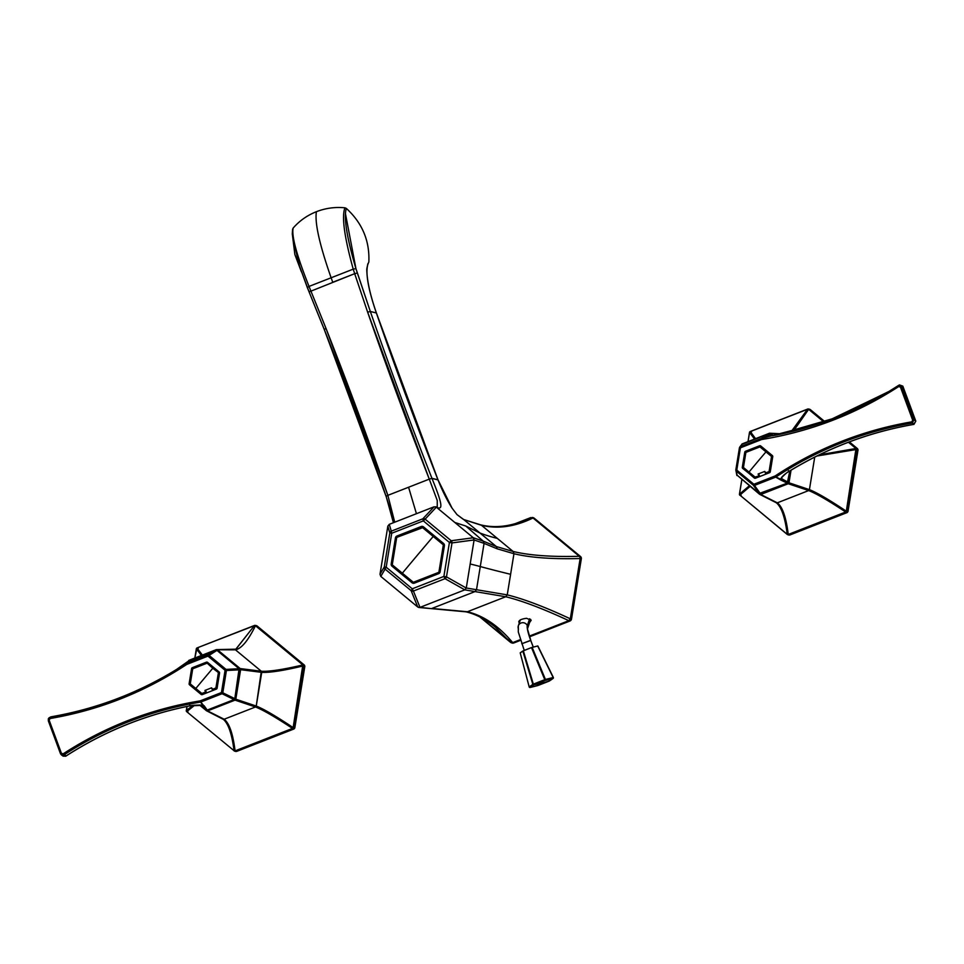 <?xml version="1.0" encoding="UTF-8"?>
<svg xmlns="http://www.w3.org/2000/svg" width="964" height="964" viewBox="0 0 964 964"><rect width="100%" height="100%" fill="white"/><g stroke="black" fill="none" stroke-linecap="round" stroke-linejoin="round"><path stroke-width="1.45" d="M368.284 263.401L367.706 264.052M367.874 263.811L366.778 268.968C366.85 279.138 369.537 292.273 374.851 308.372L376.394 312.999L374.839 308.456M324.253 329.411L324.29 329.495A4347.773 4262.001 103.7 0 1 386.07 496.195A4347.773 4262.001 -76.3 0 0 324.29 329.495L309.058 291.863L324.241 329.459L326.025 328.459L324.241 329.459L386.046 496.243L387.877 495.388L386.07 496.291L387.865 495.339L326.025 328.459L310.818 290.827L326.025 328.459A4350.183 4264.362 103.7 0 1 387.865 495.339L408.579 487.242L387.865 495.339L394.722 522.211L387.877 495.388L386.118 496.315L393.42 522.717M310.818 290.827L309.034 286.416L310.818 290.827L309.083 291.887L354.68 273.68L367.646 312.179L429.281 479.132L408.579 487.242L416.436 513.716L408.579 487.242L429.281 479.132A4350.183 4264.362 103.7 0 1 367.646 312.179L370.333 311.48L376.37 312.987A4347.773 4262.001 -76.3 0 0 437.957 479.795L431.944 478.337A4347.773 4262.001 103.7 0 1 370.333 311.48A4347.773 4262.001 -76.3 0 0 431.944 478.337L429.281 479.132L437.258 500.509L437.246 507.052L437.258 500.509L429.281 479.132L431.956 478.385C443.512 506.486 442.5 510.089 436.379 507.197C442.5 510.089 443.512 506.486 431.956 478.385L438.005 479.927M532.381 517.463A2.41 2.362 -76.3 0 1 532.429 517.475L533.357 517.945A2.41 2.362 -76.3 0 0 532.429 517.475L515.463 523.572L530.718 517.608L533.357 517.945L530.718 517.608L522.982 521.006L530.718 517.608L533.357 517.945L579.726 556.324L580.147 558.53C552.264 559.265 530.2 557.662 513.957 553.722C530.2 557.662 552.264 559.265 580.147 558.53L570.314 618.804C544.515 606.814 523.488 598.837 507.245 594.884L505.751 596.752L474.999 591.583L476.505 589.715L507.245 594.884L513.957 553.722L513.125 551.468C529.369 555.409 551.432 557.023 579.316 556.3L533.02 517.981C514.921 526.79 497.749 529.236 481.506 525.308L463.696 519.524L480.036 533.056L463.696 519.524L481.506 525.308L497.316 538.382A3615.265 644.976 -50.4 0 1 480.036 533.056A3615.265 644.976 129.6 0 0 497.316 538.382L513.125 551.468L496.388 546.576L480.036 533.056L465.769 526.019L454.815 522.464L473.3 537.755L451.2 540.744L473.3 537.755L474.095 539.924L452.008 542.913L474.095 539.973L473.264 537.719L483.265 541.153L484.061 543.371L483.265 541.153L496.388 546.576L497.207 548.817L496.388 546.576L483.265 541.153L465.769 526.019L483.265 541.153L473.264 537.719L454.815 522.464L465.769 526.019L480.036 533.056L496.388 546.576L513.125 551.468L513.957 553.722L497.207 548.817L484.061 543.371L497.207 548.817L513.957 553.722L510.607 574.303A3615.265 56.069 9.3 0 1 480.277 566.555L484.061 543.371L474.095 539.973L470.179 563.976L474.095 539.973L484.061 543.371L480.277 566.555A1204.084 18.678 -170.7 0 0 470.179 563.976L466.263 588.04L446.477 576.87L466.263 588.04L464.805 589.848L445.019 578.677L464.805 589.848L420.051 607.356L417.761 607.019L420.003 607.368L413.411 591.04L445.019 578.677A2.41 2.133 -60.6 0 0 446.477 576.87L452.008 542.913A2.41 2.145 -97.7 0 0 451.2 540.744L425.124 519.162L436.343 507.16L434.089 506.799L389.336 524.308L387.841 526.139L380.009 574.207L387.841 526.139L389.805 532.971L384.274 566.928A2.41 2.374 30.3 0 0 385.07 569.097L411.158 590.691A2.41 2.241 -22 0 0 413.411 591.04L420.003 607.368L431.161 608.609L420.051 607.356L464.769 589.86L474.999 591.583L431.884 608.453L467.42 611.742L431.884 608.453L474.999 591.583L464.769 589.86L466.263 588.04L470.179 563.976A1204.084 18.678 9.3 0 1 480.277 566.555L476.505 589.715L466.263 587.992L476.505 589.715L474.999 591.583L505.751 596.752L467.42 611.742C483.651 615.707 498.75 625.998 512.703 642.614L510.402 642.241L495.412 627.202L510.402 642.241L513.005 642.795L510.679 642.434L479.807 616.912L510.402 642.241M522.982 521.006C508.064 526.826 493.93 528.103 480.578 524.838L463.696 519.524L457.02 514.631L452.068 508.149C446.465 499.436 440.656 486.904 438.018 479.867L452.068 508.149L437.957 479.795A4347.773 4262.001 103.7 0 1 376.37 312.987L376.394 313.071M380.84 576.448L417.725 606.983L380.84 576.448M431.113 608.609L418.653 607.453M495.412 627.202C486.001 619.43 476.204 614.309 466.022 611.839L431.161 608.609M510.703 642.458L511.607 642.892A2.41 2.362 -76.3 0 0 513.005 642.795L520.415 639.903L512.703 642.614C498.75 625.998 483.651 615.707 467.42 611.742L505.751 596.752L507.245 594.884C523.488 598.837 544.515 606.814 570.314 618.804L568.832 620.659C543.021 608.682 521.994 600.705 505.751 596.752C521.994 600.705 543.021 608.682 568.832 620.659L570.314 618.804L569.218 620.816L529.393 636.385L569.218 620.816A2.41 2.362 -76.3 0 0 570.724 618.936L571.495 619.129A2.41 2.362 103.7 0 1 569.989 620.997L529.537 636.818L569.989 620.997A2.41 2.362 -76.3 0 0 571.495 619.129L570.724 618.936L580.557 558.566A2.41 2.362 -76.3 0 0 579.726 556.324L580.497 556.505A2.41 2.362 103.7 0 1 581.328 558.759L580.557 558.566L581.328 558.759L571.495 619.129L581.328 558.759A2.41 2.362 -76.3 0 0 580.497 556.505L533.357 517.945M512.703 642.614L520.319 639.626L512.703 642.614M529.308 636.12L568.832 620.659L529.308 636.12M512.005 642.952L512.005 642.952A2.41 2.362 -76.3 0 0 513.776 642.988L520.56 640.337L513.776 642.988A2.41 2.362 103.7 0 1 512.378 643.084L479.759 616.888M532.803 517.596L532.803 517.596A2.41 2.362 -76.3 0 1 534.128 518.126L580.497 556.505L534.128 518.126A2.41 2.362 103.7 0 0 533.2 517.656L532.429 517.475M518.801 621.997C518.909 620.177 521.512 618.936 526.609 618.298L531.164 620.298L526.609 618.298C521.512 618.936 518.909 620.177 518.801 621.997L519.319 622.889L518.861 621.406M531.164 620.298L529.61 622.503L531.164 620.298M374.791 308.323C367.031 284.464 365.043 269.04 368.838 262.051C369.79 240.904 362.295 223.021 346.329 208.405C362.295 223.021 369.79 240.904 368.838 262.051C365.043 269.04 367.031 284.464 374.791 308.323L376.346 312.938L370.333 311.48L357.343 273.005L354.68 273.68L353.222 269.137L355.933 268.619L370.333 311.48L367.646 312.179L354.68 273.68L357.343 273.005L355.933 268.619L353.222 269.137L354.68 273.68L332.749 282.259L331.122 277.777L332.749 282.259M463.094 519.162L456.984 514.595L463.696 519.524M533.02 517.981L579.316 556.3C551.432 557.023 529.369 555.409 513.125 551.468L481.506 525.308C497.749 529.236 514.921 526.79 533.02 517.981M580.557 558.566L570.724 618.936L580.557 558.566M507.245 594.884L476.505 589.715L480.277 566.555A3615.265 56.069 -170.7 0 0 510.607 574.303L507.245 594.884M438.018 479.867L376.394 312.963M454.815 522.464L436.379 507.197L454.815 522.464M309.083 291.887L307.347 287.621L309.034 286.416L353.222 269.137L331.122 277.777C319.482 244.567 314.589 222.539 316.421 211.682C307.263 215.309 299.503 220.78 293.14 228.082L292.574 229.432L293.14 228.082C299.503 220.78 307.263 215.309 316.421 211.682C325.603 208.14 335.123 206.838 344.955 207.802C335.123 206.838 325.603 208.14 316.421 211.682C314.589 222.539 319.482 244.567 331.122 277.777L309.034 286.416C296.731 255.436 291.429 235.987 293.14 228.082C291.429 235.987 296.731 255.436 309.034 286.416L307.323 287.585L298.852 264.208L292.297 233.975L293.14 228.082M386.07 496.267L391.697 514.041L393.384 522.729M346.329 208.405L344.955 207.802C341.545 216.382 344.293 236.831 353.222 269.137C344.293 236.831 341.545 216.382 344.955 207.802L346.329 208.405C343.582 217.322 346.775 237.385 355.933 268.619L345.522 214.008M292.61 229.155L292.297 233.975L299.671 266.727M412.737 582.955A2.41 2.362 -76.3 0 0 413.339 583.304A2.41 2.362 103.7 0 1 412.737 582.955L392.722 566.374L412.737 582.955M414.375 583.148A2.41 2.362 103.7 0 1 412.05 582.786L392.722 566.374A2.41 2.362 103.7 0 1 391.89 564.133L391.191 563.964L395.445 537.888A2.41 2.362 103.7 0 1 396.939 536.02L421.22 526.525A2.41 2.362 103.7 0 1 423.545 526.898L443.573 543.467A2.41 2.362 103.7 0 1 444.404 545.72L440.15 571.785A2.41 2.362 103.7 0 1 438.656 573.652L414.375 583.148L438.656 573.652A2.41 2.362 -76.3 0 0 440.15 571.785L444.404 545.72A2.41 2.362 -76.3 0 0 443.573 543.467L423.545 526.898A2.41 2.362 -76.3 0 0 421.22 526.525L396.939 536.02A2.41 2.362 -76.3 0 0 395.445 537.888L396.132 538.057L395.445 537.888L391.191 563.964L391.89 564.133L396.132 538.057L391.89 564.133A2.41 2.362 -76.3 0 0 392.722 566.374L392.023 566.205A2.41 2.362 103.7 0 1 391.191 563.964A2.41 2.362 -76.3 0 0 392.023 566.205L412.05 582.786A2.41 2.362 -76.3 0 0 414.375 583.148M422.955 526.537A2.41 2.362 -76.3 0 0 421.907 526.693L397.638 536.189A2.41 2.362 -76.3 0 0 396.132 538.057A2.41 2.362 103.7 0 1 397.638 536.189L421.907 526.693A2.41 2.362 103.7 0 1 422.955 526.537M414.014 582.449L439.572 572.459L444.043 545.009L422.967 527.561L444.043 545.009L443.344 544.841L438.873 572.291L413.327 582.28L402.337 573.194A802.964 141.6 -49 0 1 417.701 554.818A802.964 141.6 -49 0 1 433.222 536.466L443.344 544.841L433.222 536.466A802.964 141.6 131 0 0 417.701 554.818A802.964 141.6 131 0 0 402.337 573.194L392.252 564.832L396.722 537.394L422.268 527.392L433.222 536.466L422.967 527.561L396.722 537.394L392.252 564.832L413.327 582.28L438.873 572.291L443.344 544.841L444.043 545.009L439.572 572.459L414.014 582.449M379.997 574.255L380.804 576.424L385.07 569.097L380.804 576.424L379.997 574.255L384.274 566.928L380.009 574.207M417.761 607.019L411.158 590.691L417.725 606.983M436.343 507.16L425.124 519.162A2.41 2.265 -136.9 0 0 422.871 518.801L434.089 506.799L436.379 507.197M434.089 506.799L422.871 518.801L391.264 531.164L389.287 524.332L434.089 506.799M391.721 533.249L423.329 520.885L449.417 542.467L443.874 576.424L412.267 588.799L386.178 567.206L391.721 533.249L391.264 531.164A2.41 2.386 163.9 0 0 389.805 532.971L387.841 526.139L389.287 524.332L391.264 531.164L422.871 518.801L423.329 520.885L391.721 533.249L389.805 532.971L391.264 531.164L391.721 533.249L386.178 567.206L384.274 566.928L389.805 532.971L391.721 533.249M386.178 567.206L385.07 569.097L384.274 566.928L386.178 567.206L412.267 588.799L411.158 590.691L385.07 569.097L386.178 567.206M412.267 588.799L413.411 591.04L411.158 590.691L412.267 588.799L443.874 576.424L445.019 578.677L413.411 591.04L412.267 588.799M443.874 576.424L446.477 576.87L445.019 578.677L443.874 576.424L449.417 542.467L452.008 542.913L446.477 576.87L443.874 576.424M449.417 542.467L451.2 540.744L452.008 542.913L449.417 542.467L423.329 520.885L425.124 519.162L451.2 540.744L449.417 542.467M423.329 520.885L422.871 518.801L425.124 519.162L423.329 520.885M810.194 409.495L824.895 421.666L810.194 409.495L808.856 409.23L810.194 409.495M760.753 494.484L777.321 502.834C782.515 506.847 786.154 517.391 788.251 534.466L789.733 535.032L847.211 512.547L847.971 511.607L847.211 512.547L845.838 512.173A1.205 1.181 -75.1 0 0 846.585 511.245A1.205 1.181 104.9 0 1 845.838 512.173L845.669 512.005A1.205 0.868 -56.4 0 0 846.32 511.197L845.669 512.005C828.666 500.762 816.339 493.604 808.676 490.568L809.423 489.64L808.676 490.568L788.227 483.735L787.709 482.844L788.227 483.735L788.986 482.795L809.423 489.64C817.074 492.688 829.377 499.87 846.32 511.197L847.971 511.607L858.032 449.863L857.611 448.742L858.032 449.863L856.635 449.573A1.205 1.181 -77.9 0 0 856.225 448.441L857.611 448.742L849.356 441.91L857.611 448.742L848.657 442.175L856.02 448.537L848.428 442.259L856.02 448.537L819.316 454.839L856.225 448.441A1.205 1.181 102.1 0 1 856.635 449.573L858.032 449.863L847.971 511.607L846.585 511.245L856.635 449.573L846.32 511.197L856.381 449.513A1.205 0.88 -103.3 0 0 856.02 448.537L846.32 511.197C829.377 499.87 817.074 492.688 809.423 489.64L814.725 457.117L809.423 489.64L788.986 482.795L791.034 470.215L788.227 483.735L808.676 490.568C816.339 493.604 828.666 500.762 845.669 512.005L847.211 512.547L789.733 535.032L788.407 534.646L845.838 512.173L788.251 534.466L845.669 512.005L788.251 534.466C786.154 517.391 782.515 506.847 777.321 502.834L808.676 490.568L777.321 502.834L760.753 494.484L788.227 483.735L759.584 494.291L737.038 475.107L759.572 494.291L776.261 502.726M824.172 421.919L808.856 409.23L824.172 421.919M739.496 494.134L741.822 479.602L739.436 494.122L741.858 479.626L739.496 494.122L749.329 485.808L739.496 494.122A1.205 1.097 55.4 0 0 739.858 495.098L787.226 534.309L739.858 495.098L750.076 486.422L739.858 495.098L739.46 494.122A1.205 1.181 105.4 0 0 739.846 495.219L739.846 495.219M749.558 432.462L748.052 441.608L749.546 432.45L754.571 439.066L749.546 432.45L750.245 431.511L807.651 409.061L750.209 431.631L807.627 409.17L791.107 431.776L807.627 409.17L808.856 409.23L823.955 422.003L808.639 409.326L793.336 431.221L808.639 409.326A1.205 1 -153.6 0 0 807.627 409.17L807.687 409.049A1.205 1.181 100.7 0 1 808.856 409.23A1.205 1.181 -79.3 0 0 808.302 408.989L750.245 431.511L755.571 438.668L750.209 431.631A1.205 1.109 140.2 0 0 749.546 432.45L748.016 441.62L749.486 432.438A1.205 1.181 102.4 0 1 750.221 431.535L750.209 431.631M787.214 534.43L739.858 495.098L787.226 534.309C785.058 517.21 781.358 506.654 776.153 502.654C781.358 506.654 785.058 517.21 787.226 534.309A1.205 0.976 -7.2 0 0 788.251 534.466L787.226 534.309M816.918 456.02L856.381 449.513L816.918 456.02M770.706 433.402L780.491 434.198L770.706 433.402L773.393 435.62L769.549 433.21M742.063 443.958L769.501 433.222L742.039 443.958L741.449 444.91L742.063 443.958M736.918 475.529L736.58 473.927M736.568 473.866L736.906 475.517M777.321 502.834L776.153 502.654L777.321 502.834M788.407 534.646A1.205 1.181 106.6 0 1 787.251 534.454L787.66 534.671A1.205 1.181 -73.4 0 0 788.407 534.646M739.87 495.243L739.436 494.122M789.733 535.032L788.564 534.851L789.733 535.032M750.221 431.535L749.51 432.438M759.945 446.886L765.97 451.875A361.223 63.696 131 0 0 757.427 461.961A361.223 63.696 131 0 0 748.98 472.083L743.437 467.48L745.895 452.381L759.945 446.886L745.895 452.381L743.437 467.48L755.029 477.072L759.463 475.806L755.029 477.072L748.98 472.083A361.223 63.696 -49 0 1 757.427 461.961A361.223 63.696 -49 0 1 765.97 451.875L759.945 446.886M771.537 456.49L765.97 451.875L772.26 456.659L771.537 456.49L769.079 471.577L771.537 456.49M760.668 447.067L772.26 456.659L769.802 471.758L766.103 473.204L769.079 471.577L765.368 473.023L764.753 471.42L758.114 474.011L758.728 475.626L758.114 474.011L764.753 471.42L766.103 473.204L769.802 471.758L772.26 456.659L760.668 447.067M758.716 473.782L759.463 475.806L758.716 473.782M768.983 433.788L770.128 433.981L765.886 436.535L770.128 433.981L772.333 435.8L768.983 433.788L764.693 436.379L768.983 433.788L742.135 444.296L768.983 433.788M765.814 436.535A1.205 1.169 -121.1 0 0 764.693 436.379L761.452 438.451L740.195 446.766L742.135 444.296L740.195 446.766A1.205 1.205 -141.9 0 0 739.689 447.139L741.629 444.669M740.171 446.778L740.412 447.826L739.448 447.694L740.195 446.766L761.452 438.451L761.668 439.512L740.412 447.826L740.171 446.778L735.821 469.962L739.448 447.694L740.412 447.826L736.773 470.107L735.821 469.962L754.499 485.422L775.755 477.108L780.852 480.048A1.205 1.121 -64 0 0 781.587 479.12L787.986 482.241L787.239 483.169L780.852 480.048L787.239 483.169L760.403 493.676L754.499 485.422L760.403 493.676L759.246 493.484L753.342 485.241A1.205 1.157 -35.6 0 0 754.499 485.422L753.342 485.241L753.884 484.265L775.14 475.951L775.755 477.108L754.499 485.422L753.884 484.265L753.342 485.241L759.246 493.484L737.099 475.156L736.231 471.071L753.342 485.241L735.821 469.962L739.689 447.139M741.388 445.223L742.135 444.296L741.388 445.223M898.291 385.588L888.278 391.866L827.172 421.232L761.681 438.391L827.172 421.232L888.278 391.866L899.34 384.973L898.303 385.576L901.798 386.745L900.46 387.13L898.303 385.576L898.725 386.54C856.574 413.821 810.893 431.474 761.668 439.512L761.681 438.391A1.205 1.169 -121.1 0 0 761.452 438.451L761.668 439.512L761.452 438.451L764.693 436.379L765.85 436.559M736.231 471.071L737.099 475.156L759.246 493.484L787.239 483.169L789.829 470.938L787.986 482.241L781.25 478.421L780.635 479.265A1.205 1.109 6.9 0 0 781.238 478.481L780.635 479.265A1.205 1.121 116 0 1 780.418 479.385L781.238 478.481L780.852 480.048L775.96 476.987L780.635 479.265C781.491 476.951 784.19 474.372 788.721 471.553C827.546 447.814 869.275 432.077 913.908 424.353C869.275 432.077 827.546 447.814 788.721 471.553C784.19 474.372 781.491 476.951 780.635 479.265L775.96 476.987C817.797 449.441 863.202 431.474 912.173 423.076L913.908 424.353L915.776 421.123L913.908 424.353L912.173 423.076L914.041 419.846L912.703 420.22L900.46 387.13L901.798 386.745L914.041 419.846L901.798 386.745L902.834 386.142L915.776 421.123L914.041 419.846L912.173 423.076C863.202 431.474 817.797 449.441 775.96 476.987L775.14 475.951C817.111 448.308 862.659 430.281 911.787 421.846L912.173 423.076L911.787 421.846L912.703 420.22L914.041 419.846L915.776 421.123L902.834 386.142L901.798 386.745L900.858 385.588M901.967 386.636L900.231 386.046L902.834 386.142L899.436 384.913L902.858 386.19M765.802 436.764L764.585 436.559A1.205 1.169 58.9 0 1 764.814 436.499L775.297 435.27L834.005 418.292L889.073 391.384L834.017 418.292L775.297 435.27L764.814 436.499L761.681 438.391L764.585 436.559L765.802 436.764L764.814 436.499A1.205 1.181 105.3 0 1 765.332 436.511L764.958 436.475M899.641 385.202L898.376 385.528L899.436 384.913M899.34 384.973L902.834 386.142L915.8 421.135L913.956 424.377C869.347 432.101 827.63 447.838 788.793 471.577C787.106 471.673 778.695 480.59 781.25 478.421L781.25 478.421M765.332 436.511L775.333 435.258M780.635 479.265L779.514 479.373M788.721 471.553L788.395 470.601M913.908 424.353L913.993 423.244M781.587 479.12L781.888 477.276L781.587 479.12M745.449 452.381L744.762 452.212A1.205 1.181 103.7 0 1 745.509 451.273L746.208 451.441A1.205 1.181 -76.3 0 0 745.449 452.381L742.991 467.468L742.304 467.299A1.205 1.181 -76.3 0 0 742.714 468.42L755.005 478.192A1.205 1.181 -76.3 0 0 755.137 478.277A1.205 1.181 103.7 0 1 755.005 478.192L754.306 478.024A1.205 1.181 -76.3 0 0 755.475 478.204A1.205 1.181 103.7 0 1 754.306 478.024L743.413 468.588A1.205 1.181 103.7 0 1 742.991 467.468L745.449 452.381A1.205 1.181 103.7 0 1 746.208 451.441L759.56 445.778A1.205 1.181 103.7 0 1 760.729 445.958L772.321 455.55A1.205 1.181 103.7 0 1 772.742 456.683L770.272 471.77A1.205 1.181 103.7 0 1 769.525 472.709L755.475 478.204L769.525 472.709A1.205 1.181 -76.3 0 0 770.272 471.77L772.742 456.683A1.205 1.181 -76.3 0 0 772.321 455.55L760.729 445.958A1.205 1.181 -76.3 0 0 759.56 445.778L745.509 451.273A1.205 1.181 -76.3 0 0 744.762 452.212L742.304 467.299L744.762 452.212L745.449 452.381M736.773 470.107L740.412 447.826L761.668 439.512C810.893 431.474 856.574 413.821 898.725 386.54L900.46 387.13L912.703 420.22L911.787 421.846C862.659 430.281 817.111 448.308 775.14 475.951L753.884 484.265L736.773 470.107M743.413 468.588L742.714 468.42A1.205 1.181 103.7 0 1 742.304 467.299L742.991 467.468A1.205 1.181 -76.3 0 0 743.413 468.588M740.726 494.472L741.135 495.592M751.534 431.788L750.787 432.728M207.573 710.89L224.142 719.24C229.336 723.253 232.975 733.797 235.071 750.884L236.554 751.438L294.044 728.953L294.791 728.013L294.044 728.953L292.658 728.591A1.205 1.181 -75.1 0 0 293.405 727.651A1.205 1.181 104.9 0 1 292.658 728.591L292.49 728.41A1.205 0.868 -56.4 0 0 293.14 727.603L292.49 728.41C275.487 717.168 263.16 710.022 255.496 706.974L256.243 706.046L255.496 706.974L235.059 700.141L234.529 699.249L235.059 700.141L235.806 699.201L256.243 706.046C263.895 709.094 276.198 716.276 293.14 727.603L294.791 728.013L304.853 666.269L304.443 665.148L304.853 666.269L303.455 665.979A1.205 1.181 -77.9 0 0 303.045 664.847L304.443 665.148L257.014 625.901L304.443 665.148L303.045 664.847L255.677 625.636L257.014 625.901L255.677 625.636L302.841 664.943L255.472 625.732L302.841 664.943C283.247 669.558 269.414 671.655 261.316 671.245L235.457 649.832C241.506 648.567 248.182 640.53 255.472 625.732C248.182 640.53 241.506 648.567 235.457 649.832L261.316 671.245C269.414 671.655 283.247 669.558 302.841 664.943L303.045 664.847A1.205 1.181 102.1 0 1 303.455 665.979L304.853 666.269L294.791 728.013L293.405 727.651L303.455 665.979L293.14 727.603L303.202 665.919A1.205 0.88 -103.3 0 0 302.841 664.943L293.14 727.603C276.198 716.276 263.895 709.094 256.243 706.046L261.726 672.366C269.824 672.764 283.645 670.619 303.202 665.919C283.645 670.619 269.824 672.764 261.726 672.366L261.316 671.245L240.205 668.57L217.527 649.808L235.457 649.832L217.527 649.808L240.205 668.57L261.316 671.245L256.243 706.046L235.806 699.201L240.614 669.691L261.726 672.366L240.614 669.691L240.205 668.57L239.434 669.185L240.205 668.57L240.614 669.691L235.059 700.141L255.496 706.974C263.16 710.022 275.487 717.168 292.49 728.41L294.044 728.953L236.554 751.438L235.24 751.052L292.49 728.41L235.071 750.884C232.975 733.797 229.336 723.253 224.142 719.24L255.496 706.974L224.142 719.24L207.573 710.89L235.059 700.141L207.573 710.89L199.512 704.997M235.794 751.474L234.481 751.077A1.205 1.181 -73.4 0 0 235.24 751.052A1.205 1.181 106.6 0 1 234.071 750.86L234.059 750.715A1.205 0.976 -7.2 0 0 235.071 750.884L234.059 750.715C231.878 733.616 228.179 723.06 222.973 719.06L224.142 719.24L222.973 719.06C228.179 723.06 231.878 733.616 234.059 750.715L186.679 711.649L186.317 710.528L193.017 705.383L186.317 710.54L186.98 706.479M234.686 649.567L235.975 649.17L254.508 625.455L197.066 647.916L254.472 625.467A1.205 1.181 100.7 0 1 255.677 625.636A1.205 1.181 -79.3 0 0 255.135 625.395L197.066 647.916L254.448 625.576L235.782 649.242M194.836 658.026L196.319 648.844L194.885 658.014L196.379 648.856L201.392 655.472L196.379 648.856L197.03 648.037L202.392 655.074L197.03 648.037A1.205 1.109 140.2 0 0 196.379 648.856L196.331 648.856A1.205 1.181 102.4 0 1 197.042 647.941L197.042 647.941M186.667 711.625A1.205 1.181 -74.6 0 0 186.667 711.637A1.205 1.181 105.4 0 1 186.281 710.528A1.205 1.097 55.4 0 0 186.679 711.504L194.752 705.19L186.703 711.649M216.864 650.314L217.527 649.808L216.864 650.314M235.975 649.17L216.346 649.616L188.872 660.364L188.076 661.557L188.872 660.364L217.527 649.808M206.38 710.673L199.524 704.997M239.518 669.498L240.614 669.691L239.518 669.498M234.288 649.652L235.457 649.832M254.448 625.576L255.46 625.732A1.205 1 -153.6 0 0 254.448 625.576L254.508 625.455M186.92 706.491L186.679 711.649L234.059 750.715M194.812 658.038L197.03 648.037M236.554 751.438L235.385 751.257L236.554 751.438M62.624 755.282L63.961 754.896L61.334 754.836L60.527 753.752L61.395 753.258L63.961 754.896C105.968 727.712 151.505 710.106 200.56 702.093C151.505 710.106 105.968 727.712 63.961 754.896L63.142 753.848C105.281 726.567 150.974 708.914 200.199 700.876L200.56 702.093A1.205 1.157 -35.6 0 0 200.801 702.033L200.199 700.876L200.801 702.033L200.199 700.876L221.455 692.562L222.057 693.719L200.801 702.033L203.103 705.238L202.03 705.07L204.079 705.684L202.922 705.503L206.067 709.89L207.224 710.082L206.067 709.89L202.922 705.503A1.205 1.157 -35.6 0 0 204.079 705.684L207.224 710.082L200.801 702.033L222.057 693.719L234.059 699.575L207.224 710.082L234.059 699.575L222.057 693.719A1.205 1.121 -64 0 0 222.805 692.791L234.806 698.647L234.059 699.575L234.806 698.647L222.805 692.791L222.057 693.719L221.455 692.562L222.805 692.791L226.432 670.51L239.506 669.823L234.806 698.647L239.096 668.715L226.022 669.402L208.911 655.243A1.205 1.169 -121.1 0 0 207.754 655.062L186.498 663.377L187.92 662.015A1.205 1.205 -141.9 0 0 187.57 662.232M60.527 753.752L61.395 753.258L60.503 753.728L48.26 720.638L49.152 720.168L61.395 753.258L49.152 720.168L48.284 720.65L50.092 717.409C99.051 709.01 144.443 691.043 186.281 663.485L207.754 655.062L215.803 650.206L207.754 655.062L208.911 655.243L207.971 656.123L207.754 655.062L207.971 656.123L186.715 664.437L186.498 663.377L186.715 664.437C144.745 692.08 99.196 710.106 50.08 718.529L49.152 720.168L50.08 718.529C99.196 710.106 144.745 692.08 186.715 664.437L207.971 656.123L216.948 650.387L208.911 655.243L226.022 669.402L225.082 670.281L226.432 670.51L222.805 692.791L221.455 692.562L225.082 670.281L207.971 656.123L225.082 670.281L226.022 669.402L226.432 670.51L225.082 670.281L221.455 692.562L200.199 700.876C150.974 708.914 105.281 726.567 63.142 753.848L61.395 753.258M49.14 717.794L50.092 717.409L48.26 720.638L61.419 754.896M61.262 754.776L63.07 756.113L65.757 756.198C104.088 731.483 145.431 714.722 189.775 705.913C190.872 705.033 205.32 704.889 202.428 705.311L202.428 705.311A1.205 0.988 -75.7 0 0 202.862 705.299L189.715 705.889C145.371 714.686 104.04 731.447 65.697 756.186L63.961 754.896L65.697 756.186C104.04 731.447 145.371 714.686 189.715 705.889L202.862 705.299L200.56 702.093L203.103 705.238A1.205 1.157 144.4 0 1 202.862 705.299L202.03 705.07L202.862 705.299M189.775 704.78L189.715 705.889L189.775 704.78M65.335 755.246L65.697 756.186M188.956 660.702L187.896 662.027L188.956 660.702L216.948 650.387L239.096 668.715L216.948 650.387L188.221 661.629L188.956 660.702M187.185 662.943L186.281 663.485C144.443 691.043 99.051 709.01 50.092 717.409L51.128 716.806L50.092 717.409M48.851 718.035L48.2 719.156M187.04 662.533L176.304 669.606C137.478 693.345 95.761 709.07 51.128 716.806L50.345 717.083L51.128 716.806C95.761 709.07 137.478 693.345 176.304 669.606L187.04 662.533A1.205 1.205 38.1 0 1 187.257 662.413L187.04 662.533A1.205 1.048 -126.4 0 0 186.956 662.581M49.309 717.686L51.128 716.806C95.749 709.07 137.466 693.345 176.304 669.606L188.462 661.075M206.067 709.89L200.187 705.021L206.067 709.89M239.506 669.823L226.432 670.51L226.022 669.402L239.096 668.715L239.506 669.823M217.105 688.176A1.205 1.181 103.7 0 1 216.346 689.115L202.295 694.61A1.205 1.181 103.7 0 1 201.127 694.429L201.825 694.598A1.205 1.181 -76.3 0 0 201.958 694.695A1.205 1.181 103.7 0 1 201.825 694.598L189.534 684.826A1.205 1.181 103.7 0 1 189.125 683.705L189.812 683.874A1.205 1.181 -76.3 0 0 190.233 684.994A1.205 1.181 103.7 0 1 189.812 683.874L189.125 683.705L191.583 668.618L192.282 668.787L189.812 683.874L192.282 668.787L191.583 668.618A1.205 1.181 103.7 0 1 192.33 667.678L193.029 667.847A1.205 1.181 -76.3 0 0 192.282 668.787A1.205 1.181 103.7 0 1 193.029 667.847L206.392 662.184A1.205 1.181 103.7 0 1 207.549 662.364A1.205 1.181 -76.3 0 0 206.392 662.184L192.33 667.678A1.205 1.181 -76.3 0 0 191.583 668.618L189.125 683.705A1.205 1.181 -76.3 0 0 189.534 684.826L201.127 694.429A1.205 1.181 -76.3 0 0 202.295 694.61L216.346 689.115A1.205 1.181 -76.3 0 0 217.105 688.176L219.563 673.089A1.205 1.181 -76.3 0 0 219.141 671.968L207.549 662.364L219.141 671.968A1.205 1.181 103.7 0 1 219.563 673.089L217.105 688.176M206.284 692.212L205.537 690.188L206.284 692.212L202.573 693.658L206.284 692.212M219.093 673.065L207.501 663.473L212.791 668.281A361.223 63.696 131 0 0 204.248 678.379A361.223 63.696 131 0 0 195.8 688.489L190.257 683.886L192.716 668.799L206.766 663.292L192.716 668.799L190.257 683.886L201.85 693.478L205.549 692.031L201.85 693.478L195.8 688.489A361.223 63.696 -49 0 1 204.248 678.379A361.223 63.696 -49 0 1 212.791 668.281L207.501 663.473L219.093 673.065L212.791 668.281L219.093 673.065L216.623 688.163L219.093 673.065M212.923 689.609L216.623 688.163L215.9 687.983L218.37 672.896L215.9 687.983L216.623 688.163L212.923 689.609L215.9 687.983L212.188 689.429L211.586 687.826L204.946 690.417L205.549 692.031L204.946 690.417L211.586 687.826L212.923 689.609M187.546 710.878L187.956 711.998M198.355 648.194L197.608 649.134M533.285 647.085L530.694 640.325A16.858 2.747 -111.4 0 1 527.32 625.624A4.82 4.663 18.6 0 1 527.573 628.492A4.82 4.663 -161.4 0 0 527.32 625.624A16.858 2.747 68.6 0 0 530.694 640.325L521.765 643.747L530.754 640.47M524.247 650.423L518.307 631.986L518.331 625.817A4.82 4.663 18.6 0 1 527.32 625.624A4.82 4.663 -161.4 0 0 518.331 625.817A4.82 4.663 -161.4 0 0 518.463 629.082M533.225 647.097L530.694 640.325L533.225 647.097M520.343 652.857L522.825 651.025L532.839 684.38L529.188 686.922L520.211 652.845L529.188 686.922L530.092 687.452L533.743 684.898L545.19 680.415L552.987 678.475L549.022 681.15A481.639 297.719 -114.8 0 1 541.587 683.115A481.639 297.719 -114.8 0 1 534.056 684.777A481.639 297.719 65.2 0 0 541.587 683.115A481.639 297.719 65.2 0 0 549.022 681.15L537.876 685.512L530.092 687.452L529.332 686.946L530.092 687.452A480.626 308.673 71.5 0 0 537.876 685.512L537.743 684.802M553.191 677.523L545.419 679.451L532.14 647.374L537.695 645.988L553.36 677.487L552.987 678.475A480.626 300.72 -121.3 0 1 545.19 680.415L544.781 679.668L533.345 684.139L523.319 650.784L531.489 647.579L545.19 680.415A480.626 465.793 116.4 0 1 534.056 684.777A480.626 465.793 116.4 0 1 533.743 684.898L533.345 684.139A479.903 465.094 -63.6 0 0 533.658 684.03A479.903 465.094 -63.6 0 0 544.781 679.668L545.19 680.415L545.419 679.451A479.903 300.274 58.7 0 0 553.191 677.523L537.695 645.988L553.312 677.487L552.987 678.475A0.723 0.675 53.1 0 0 553.336 677.535L553.191 677.523M549.564 680.873A0.723 0.675 -122.8 0 1 549.323 681.03L549.179 680.319L549.323 681.03A480.626 169.049 -113.8 0 0 552.987 678.475M537.695 645.988L531.489 647.579L532.14 647.374L545.419 679.451L544.781 679.668L531.489 647.579L522.825 651.025L532.839 684.38L522.825 651.025L520.211 652.845L529.188 686.922A479.903 160.855 -103.2 0 0 532.839 684.38A0.723 0.675 53.2 0 0 533.743 684.898A480.626 161.096 76.8 0 1 530.092 687.452A0.723 0.675 -122.9 0 1 529.188 686.922L530.092 687.452M549.323 681.03L537.876 685.512A480.626 473.746 -108.3 0 0 549.022 681.15A480.626 473.746 -108.3 0 0 549.323 681.03M529.622 618.78L527.32 625.624L529.622 618.78M435.523 506.751L437.186 507.076M530.754 517.596L515.439 523.585M298.936 264.449L309.058 291.863M292.297 233.951L294.863 254.496L301.419 271.848M782.214 433.836L769.525 433.21M788.974 535.068L787.66 534.671M809.664 409.242L808.326 408.989M775.321 435.258C815.978 427.197 854.164 412.411 889.88 390.902M736.701 474.493L735.821 469.974M223.479 719.445L206.392 710.697M256.484 625.648L255.147 625.395M186.004 663.75L186.751 662.786M530.778 640.373L527.453 628.889M537.864 645.976L553.36 677.487L549.335 681.03M537.816 685.537L530.019 687.477M520.343 619.84L518.331 625.817M530.658 619.394L527.573 628.54"/></g></svg>
